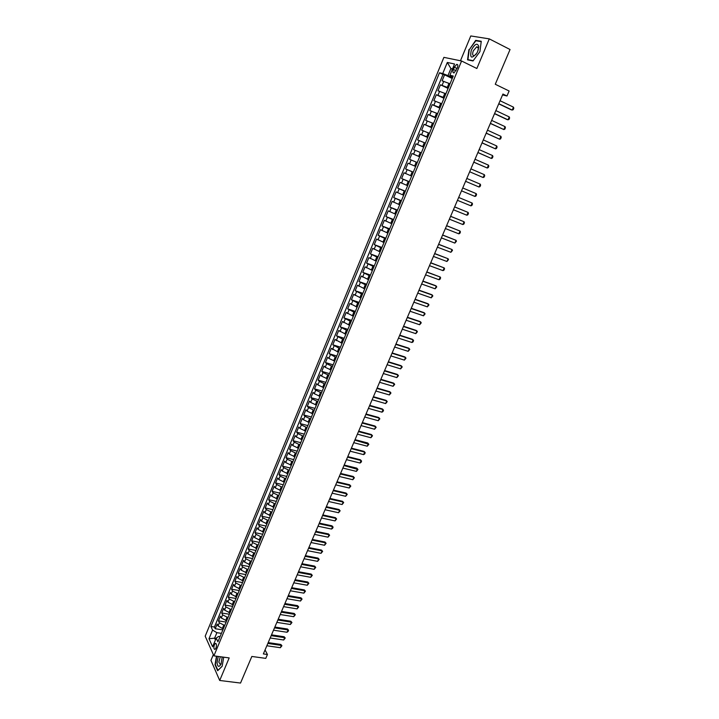 <?xml version="1.0" encoding="UTF-8"?>
<svg xmlns="http://www.w3.org/2000/svg" width="719" height="719" viewBox="0 0 719 719"><rect width="100%" height="100%" fill="white"/><g stroke="black" fill="none" stroke-linecap="round" stroke-linejoin="round"><path stroke-width="1.08" d="M215.943 648.125C216.779 645.177 216.581 643.595 215.358 643.388L214.388 644.682C213.561 647.63 213.75 649.212 214.981 649.419L215.943 648.125M213.345 654.596L210.946 660.375L219.699 680.471L240.532 683.05L251.839 656.456L265.769 658.379L267.432 654.497L265.059 649.94M443.893 57.358L205.194 636.18L213.903 655.854L461.589 60.998L443.893 57.358M461.589 60.998L476.85 68.503L489.297 38.88L470.783 35.95L460.457 60.764M489.297 38.88L510.05 49.512L495.265 84.258L509.115 91.007L506.976 95.995L502.932 94.036L263.352 653.931L267.432 654.497M450.022 83.79L442.086 80.825L444.567 74.83L452.224 78.497M448.359 87.79L440.432 84.806L448.099 88.428M440.432 84.806L437.961 90.774L445.87 93.785M441.727 103.734L433.854 100.687L436.316 94.746L443.983 98.314M437.61 113.638L429.773 110.564L432.218 104.641L439.884 108.165M433.503 123.506L425.702 120.397L428.138 114.501L435.804 117.97M429.414 133.33L421.649 130.193L424.075 124.315L431.742 127.739M425.351 143.108L417.604 139.944L420.031 134.094L427.697 137.464M421.298 152.859L413.587 149.651L415.995 143.827L423.671 147.152M417.263 162.557L409.578 159.321L411.978 153.524L419.653 156.805M415.645 166.431L407.988 163.186L405.597 168.956L413.263 172.156M411.636 176.083L404.006 172.803L401.624 178.555L409.3 181.7M407.637 185.691L400.034 182.374L397.661 188.108L405.345 191.209M403.656 195.262L396.088 191.919L393.724 197.617L401.4 200.682M399.692 204.789L392.152 201.419L389.806 207.099L397.481 210.11M395.747 214.28L388.233 210.874L385.896 216.536L393.572 219.511M391.81 223.735L384.332 220.302L382.005 225.937L389.68 228.867M387.892 233.154L380.45 229.685L378.122 235.302L385.806 238.178M383.991 242.528L376.576 239.032L374.266 244.631L381.942 247.462M380.108 251.875L372.721 248.343L370.42 253.915L378.095 256.71M376.244 261.177L368.883 257.618L366.591 263.163L374.266 265.913M372.388 270.443L365.063 266.857L362.771 272.384L370.456 275.08M368.55 279.664L361.253 276.051L358.97 281.56L366.654 284.221M364.722 288.858L357.46 285.218L355.186 290.701L362.87 293.316M360.92 298.017L353.676 294.341L351.42 299.805L359.105 302.375M357.127 307.13L349.91 303.436L347.663 308.873L355.348 311.408M353.344 316.216L346.163 312.486L343.925 317.906L351.609 320.395M349.587 325.258L342.433 321.51L340.195 326.902L347.879 329.356M345.839 334.272L338.712 330.488L336.492 335.863L344.167 338.272M342.1 343.242L335.009 339.44L332.789 344.787L340.473 347.16M338.388 352.184L331.315 348.347L329.113 353.685L336.798 356.013M334.686 361.091L328.898 358.439L327.639 357.226L325.446 362.538L333.131 364.83M330.992 369.961L325.222 367.301L323.981 366.07L321.788 371.363L329.473 373.61M327.316 378.787L321.564 376.136L320.332 374.878L318.149 380.144L325.833 382.355M323.658 387.595L317.915 384.935L316.702 383.649L314.527 388.898L322.211 391.073M320.009 396.358L314.284 393.697L313.08 392.394L310.914 397.625L318.598 399.755M316.378 405.085L310.671 402.424L309.476 401.103L307.319 406.307L315.003 408.401M312.765 413.784L307.067 411.115L305.89 409.776L303.742 414.962L311.417 417.011M309.161 422.448L303.472 419.779L302.313 418.413L300.174 423.581L307.849 425.594M305.566 431.076L299.904 428.407L298.745 427.014L296.614 432.164L304.299 434.141M301.989 439.677L296.336 436.999L295.194 435.588L293.073 440.72L300.758 442.652M298.43 448.243L292.786 445.564L291.662 444.126L289.55 449.24L297.226 451.137M294.88 456.772L289.254 454.093L288.139 452.637L286.036 457.724L293.712 459.585M291.348 465.274L285.731 462.587L284.634 461.113L282.531 466.182L290.206 468.006M287.825 473.731L282.225 471.053L281.138 469.552L279.044 474.603L286.719 476.391M284.32 482.17L278.729 479.483L277.651 477.964L275.575 482.988L283.25 484.75M280.823 490.574L275.251 487.877L274.182 486.341L272.106 491.347L279.781 493.072M277.345 498.941L271.782 496.245L270.73 494.681L268.663 499.678L276.339 501.359M273.876 507.272L268.331 504.585L267.288 503.003L265.23 507.974L272.896 509.618M270.416 515.577L264.889 512.89L263.855 511.281L261.806 516.233L269.481 517.851M266.983 523.854L261.464 521.158L260.44 519.531L258.4 524.466L266.066 526.047M263.549 532.096L258.049 529.4L257.034 527.755L255.002 532.671L262.669 534.217M260.134 540.311L254.643 537.605L253.645 535.943L251.614 540.841L259.289 542.351M256.728 548.489L251.255 545.784L250.266 544.103L248.244 548.983L255.91 550.457M253.34 556.641L247.875 553.936L246.905 552.228L244.891 557.09L252.558 558.528M249.96 564.757L244.514 562.051L243.552 560.326L241.548 565.17L249.205 566.581M246.599 572.845L241.162 570.14L240.209 568.396L238.214 573.223L245.871 574.589M243.247 580.907L237.827 578.193L236.884 576.431L234.888 581.24L242.555 582.579M239.912 588.933L234.502 586.219L233.567 584.439L231.581 589.229L239.238 590.533M236.578 596.932L231.185 594.218L230.26 592.42L228.291 597.192L235.949 598.46M233.271 604.904L227.878 602.189L226.97 600.365L225.002 605.119L232.659 606.36M229.963 612.84L224.589 610.125L223.69 608.283L221.731 613.019L229.388 614.233M226.674 620.749L221.317 618.034L220.427 616.174L218.477 620.892L226.126 622.07M454.336 67.191L453.401 69.437C452.593 71.828 452.808 72.987 454.066 72.916L457.347 67.847C458.156 65.447 457.94 64.288 456.691 64.368L454.336 67.191L457.068 68.512M220.059 636.657L218.63 636.441L216.212 638.068L217.92 641.797L453.258 76.016L449.896 75.225L452.808 77.095M216.212 638.068L212.599 646.776L209.004 638.733L212.572 630.096L210.919 626.492L439.498 72.781L442.733 73.536L447.317 62.454L454.552 64L449.896 75.225M224.705 625.485L219.358 622.762L218.477 620.892M223.393 628.631L222.378 628.478L223.681 625.323M227.986 617.594L222.62 614.871L221.731 613.019M231.284 609.667L225.91 606.953L225.002 605.119M234.592 601.713L229.199 598.999L228.291 597.192M237.908 593.732L232.507 591.027L231.581 589.229M241.242 585.724L235.823 583.01L234.888 581.24M244.586 577.69L239.157 574.975L238.214 573.223M247.947 569.619L242.501 566.905L241.548 565.17M251.317 561.512L245.862 558.807L244.891 557.09M254.697 553.387L249.223 550.682L248.244 548.983M258.094 545.218L252.612 542.521L251.614 540.841M261.5 537.03L256 534.325L255.002 532.671M264.916 528.807L259.415 526.101L258.4 524.466M268.358 520.547L262.83 517.851L261.806 516.233M271.8 512.261L266.264 509.564L265.23 507.974M275.26 503.947L269.715 501.251L268.663 499.678M278.729 495.598L273.175 492.901L272.106 491.347M282.216 487.212L276.644 484.525L275.575 482.988M285.722 478.8L280.131 476.113L279.044 474.603M289.236 470.352L283.628 467.674L282.531 466.182M292.759 461.877L287.142 459.189L286.036 457.724M296.3 453.365L290.665 450.687L289.55 449.24M299.85 444.818L294.206 442.14L293.073 440.72M303.418 436.244L297.765 433.566L296.614 432.164M307.004 427.634L301.333 424.965L300.174 423.581M310.599 418.988L304.91 416.319L303.742 414.962M314.203 410.315L308.505 407.646L307.319 406.307M317.834 401.597L312.118 398.937L310.914 397.625M321.465 392.853L315.74 390.192L314.527 388.898M325.123 384.072L319.371 381.421L318.149 380.144M328.79 375.264L323.029 372.604L321.788 371.363M332.466 366.411L326.696 363.76L325.446 362.538M336.159 357.532L329.113 353.685M339.871 348.616L332.789 344.787M343.592 339.656L336.492 335.863M347.331 330.668L340.195 326.902M351.088 321.645L343.925 317.906M354.853 312.585L347.663 308.873M358.637 303.49L351.42 299.805M362.439 294.359L355.186 290.701M366.25 285.182L358.97 281.56M370.078 275.979L362.771 272.384M373.925 266.74L366.591 263.163M377.79 257.456L370.42 253.915M381.663 248.136L374.266 244.631M385.555 238.789L378.122 235.302M389.464 229.388L382.005 225.937M393.383 219.96L385.896 216.536M397.319 210.487L389.806 207.099M401.274 200.978L393.724 197.617M405.246 191.434L397.661 188.108M409.237 181.853L401.624 178.555M413.236 172.227L405.597 168.956M419.68 156.742L418.656 156.302L420.273 152.419M423.725 147.018L422.7 146.568L424.327 142.668M427.787 137.248L426.762 136.799L428.389 132.871M431.867 127.434L430.843 126.975L432.478 123.039M435.966 117.583L434.941 117.125L436.586 113.171M440.082 107.697L439.057 107.23L440.702 103.257M444.207 97.766L443.183 97.29L444.845 93.299M444.567 74.83L443.012 74.461L214.433 627.022L215.224 628.739L222.881 629.88M222.378 628.478L218.046 625.907L217.174 624.038L215.224 628.739M411.978 153.524L418.656 156.302M415.995 143.827L422.7 146.568M420.031 134.094L426.762 136.799M424.075 124.315L430.843 126.975M428.138 114.501L434.941 117.125M432.218 104.641L439.057 107.23M436.316 94.746L443.183 97.29M452.377 69.258L450.903 68.539L447.973 75.594L442.733 73.536M452.521 77.778L447.973 75.594M219.699 680.471L229.181 657.921L213.903 655.854M502.554 94.899L506.976 95.995M452.521 68.898L450.903 68.539L447.317 62.454M216.077 638.391L214.604 638.175L215.421 639.973M221.434 633.349L216.886 632.675L214.604 638.175L209.004 638.733M443.012 74.461L439.498 72.781M214.433 627.022L210.919 626.492M212.572 630.096L216.886 632.675M468.905 49.62L467.557 59.848L473.021 60.944L479.924 51.642L481.254 41.271L475.699 40.354L469.237 49.791M216.482 656.204L215.026 664.689L217.677 670.728L222.162 666.27L223.708 657.184M476.814 40.92L475.699 40.354M500.065 100.732L513.483 107.158L513.806 108.281L513.177 109.746L511.29 109.845L498.725 103.851M513.483 107.158L512.216 110.097L498.797 103.689M477.758 51.301L478.773 46.519C477.371 42.574 474.891 43.778 471.331 50.123C469.651 58.338 471.529 59.273 476.958 52.936L477.758 51.301M478.261 49.908L478.414 48.344L476.787 46.726L473.318 50.797C472.176 54.114 472.491 55.74 474.261 55.66L476.176 54.195M468.887 60.117L467.934 59.641L469.237 49.737L475.825 40.758L481.209 41.648L479.924 51.642M473.201 60.702L467.934 59.641M218.225 656.438L217.03 662.864C217.65 666.989 218.971 667.439 221.003 664.212L222.189 656.977M222.234 657.436L222.063 656.959M220.302 656.717L218.837 662.172L220.382 664.509L221.254 663.646M217.974 670.432L215.332 664.581L216.761 656.24M222.18 666.162L217.893 670.423M495.849 110.582L509.268 116.927L509.6 118.033L508.971 119.489L507.093 119.588L494.528 113.674M509.268 116.927L508.009 119.848L494.582 113.53M491.643 120.397L505.08 126.652L505.412 127.739L504.783 129.195L503.821 129.555L490.34 123.452M505.08 126.652L503.821 129.555L490.394 123.335M487.464 130.166L500.9 136.331L501.242 137.41L500.622 138.857L499.651 139.234L486.17 133.195M500.9 136.331L499.651 139.234L486.215 133.096M483.303 139.899L496.739 145.975L497.09 147.044L496.469 148.482L495.49 148.869L482.018 142.892M496.739 145.975L495.49 148.869L482.054 142.811M479.151 149.597L492.596 155.583L492.946 156.634L492.326 158.072L491.356 158.459L477.883 152.554M492.596 155.583L491.356 158.459L477.91 152.491M475.025 159.25L488.471 165.154L488.83 166.188L488.21 167.617L487.239 168.012L473.767 162.179M488.471 165.154L487.239 168.012L473.785 162.135M484.363 174.681L484.723 175.697L484.112 177.126L483.132 177.53L469.669 171.76L483.132 177.53L484.363 174.681L470.909 168.866M480.265 184.172L480.634 185.178L480.022 186.589L479.043 187.012L465.579 181.305L479.043 187.012L480.265 184.172L466.811 178.438M474.971 196.449L476.194 193.627L462.73 187.965L476.194 193.627L476.562 194.615L475.951 196.026L474.971 196.449L461.508 190.832M470.918 205.859L472.131 203.037L458.677 197.446L472.131 203.037L472.509 204.007L471.898 205.418L470.918 205.859L457.455 200.313M454.624 206.928L468.087 212.42L468.464 213.372L467.862 214.774L466.874 215.224L453.41 209.759M466.874 215.224L468.087 212.42L454.642 206.883M450.588 216.356L464.061 221.758L464.447 222.701L463.845 224.094L462.856 224.553L449.384 219.169M462.856 224.553L464.061 221.758L450.615 216.293M446.571 225.739L460.043 231.06L460.439 231.985L459.836 233.378L458.848 233.837L445.376 228.543M458.848 233.837L460.043 231.06L446.607 225.658M442.571 235.086L456.053 240.317L456.448 241.233L454.857 243.094L441.376 237.881M454.857 243.094L456.053 240.317L442.616 234.978M438.59 244.388L452.071 249.547L452.476 250.446L450.885 252.306L437.404 247.174M450.885 252.306L452.071 249.547L438.644 244.271M434.627 253.663L448.108 258.741L448.512 259.622L446.921 261.491L433.44 256.431M446.921 261.491L448.108 258.741L434.68 253.528M430.672 262.893L444.162 267.89L444.567 268.762L443.983 270.137L442.976 270.632L429.495 265.662M442.976 270.632L444.162 267.89L430.735 262.741M426.735 272.097L440.226 277.013L440.639 277.867L440.055 279.233L439.048 279.745L425.558 274.847M439.048 279.745L440.226 277.013L426.807 271.926M422.817 281.255L436.307 286.099L436.73 286.944L435.139 288.813L421.649 283.996M435.139 288.813L436.307 286.099L435.534 285.605L422.898 281.066M418.916 290.377L432.407 295.141L432.829 295.976L431.238 297.846L417.748 293.109M431.238 297.846L432.407 295.141L431.634 294.637L418.997 290.17M415.025 299.464L428.524 304.155L428.946 304.973L427.356 306.851L413.865 302.187M427.356 306.851L428.524 304.155L427.76 303.634L415.124 299.248M411.151 308.514L424.65 313.125L425.082 313.933L423.491 315.812L409.992 311.228M423.491 315.812L424.65 313.125L423.895 312.594L411.25 308.28M407.296 317.537L420.795 322.067L421.235 322.858L419.644 324.745L406.136 320.234M419.644 324.745L420.795 322.067L420.049 321.528L407.403 317.277M403.449 326.516L416.957 330.974L417.397 331.756L415.807 333.643L402.298 329.203M415.807 333.643L416.957 330.974L416.211 330.425L403.566 326.246M399.62 335.458L413.128 339.844L413.569 340.608L413.003 341.938L411.987 342.505L398.479 338.137M411.987 342.505L413.128 339.844L412.391 339.278L399.746 335.171M395.81 344.374L409.318 348.679L409.767 349.434L408.176 351.33L394.668 347.043M408.176 351.33L409.318 348.679L408.59 348.104L395.944 344.068M392.008 353.245L405.525 357.487L405.974 358.224L404.384 360.12L390.875 355.905M404.384 360.12L405.525 357.487L404.797 356.894L392.152 352.93M388.233 362.088L401.741 366.25L402.2 366.978L400.609 368.874L387.101 364.74M400.609 368.874L401.741 366.25L401.022 365.656L388.377 361.756M384.458 370.896L397.975 374.985L398.434 375.704L396.843 377.601L383.335 373.529M396.843 377.601L397.975 374.985L397.265 374.374L384.611 370.546M380.711 379.668L394.219 383.685L394.686 384.386L393.095 386.292L379.587 382.292M393.095 386.292L394.219 383.685L393.518 383.065L380.863 379.299M376.972 388.404L390.48 392.358L390.947 393.041L389.365 394.947L375.848 391.019M389.365 394.947L390.48 392.358L389.788 391.72L377.133 388.026M373.242 397.113L386.759 400.986L387.235 401.66L385.645 403.575L372.127 399.719M385.645 403.575L386.759 400.986L386.067 400.348L373.413 396.708M369.53 405.786L383.047 409.587L383.524 410.252L382.975 411.538L381.942 412.167L368.425 408.374M381.942 412.167L383.047 409.587L382.364 408.931L369.71 405.363M365.836 414.423L379.353 418.161L379.839 418.809L378.248 420.723L364.731 417.002M378.248 420.723L379.353 418.161L378.679 417.487L366.025 413.991M362.151 423.024L375.678 426.691L376.154 427.329L374.572 429.243L361.055 425.603M374.572 429.243L375.678 426.691L375.003 426.016L362.349 422.574M358.484 431.598L372.011 435.193L372.496 435.822L370.914 437.736L357.388 434.159M370.914 437.736L372.011 435.193L371.346 434.51L358.682 431.13M354.835 440.136L368.847 444.279L367.265 446.202L353.739 442.688M367.265 446.202L368.353 443.668L367.697 442.967L355.042 439.66M351.196 448.638L364.713 452.098L365.207 452.7L364.668 453.968L363.625 454.624L350.108 451.181M363.625 454.624L364.713 452.098L364.066 451.397L351.402 448.153M347.574 457.113L361.091 460.511L361.585 461.095L361.046 462.353L360.003 463.027L346.486 459.648M360.003 463.027L361.091 460.511L360.444 459.792L347.789 456.61M343.961 465.553L357.981 469.462L356.399 471.385L342.873 468.078M356.399 471.385L357.478 468.878L356.84 468.15L344.176 465.031M340.357 473.965L353.883 477.227L353.254 476.481L354.386 477.784L352.804 479.717L339.287 476.481M340.59 473.426L353.254 476.481M352.804 479.717L353.883 477.227L354.386 477.784M336.78 482.341L350.297 485.532L349.668 484.786L350.809 486.089L349.227 488.021L335.701 484.849M337.013 481.793L349.668 484.786M349.227 488.021L350.297 485.532L350.809 486.089M333.203 490.682L346.729 493.809L346.109 493.054L347.241 494.357L345.659 496.29L332.133 493.18M333.445 490.115L346.109 493.054M345.659 496.29L346.729 493.809L347.241 494.357M329.644 498.995L343.17 502.06L342.559 501.296L343.682 502.59L342.1 504.531L328.583 501.485M329.895 498.42L342.559 501.296M342.1 504.531L343.17 502.06L343.682 502.59M326.102 507.281L339.629 510.274L339.017 509.501L340.15 510.796L338.568 512.737L325.042 509.753M326.354 506.688L339.017 509.501M338.568 512.737L339.629 510.274L340.15 510.796M322.57 515.532L336.097 518.462L335.494 517.671L336.618 518.974L335.036 520.916L321.519 517.995M322.831 514.921L335.494 517.671M335.036 520.916L336.097 518.462L336.618 518.974M319.056 523.747L332.573 526.623L331.98 525.823L333.104 527.117L332.582 528.339L331.522 529.058L318.005 526.209M319.326 523.126L331.98 525.823M331.522 529.058L332.573 526.623L333.104 527.117M315.551 531.934L329.077 534.747L328.484 533.938L329.608 535.233L328.026 537.174L314.509 534.388M315.821 531.305L328.484 533.938M328.026 537.174L329.077 534.747L329.608 535.233M312.064 540.095L325.581 542.845L324.997 542.018L326.111 543.312L324.539 545.263L311.021 542.539M312.343 539.448L324.997 542.018M324.539 545.263L325.581 542.845L326.111 543.312M308.586 548.22L322.103 550.907L321.528 550.08L322.642 551.374L321.06 553.315L307.543 550.655M308.864 547.563L321.528 550.08M321.06 553.315L322.103 550.907L322.642 551.374M305.117 556.317L318.634 558.942L318.068 558.106L319.182 559.391L317.6 561.341L304.083 558.744M305.413 555.643L318.068 558.106M317.6 561.341L318.634 558.942L319.182 559.391M301.665 564.388L315.183 566.949L314.616 566.096L315.731 567.39L314.149 569.34L300.632 566.797M301.962 563.696L314.616 566.096M314.149 569.34L315.183 566.949L315.731 567.39M298.232 572.423L311.749 574.921L311.183 574.068L312.298 575.353L310.716 577.312L297.199 574.832M298.529 571.722L311.183 574.068M310.716 577.312L311.749 574.921L312.298 575.353M294.799 580.431L308.316 582.866L307.768 582.004L308.873 583.289L307.292 585.248L293.774 582.83M295.114 579.712L307.768 582.004M307.292 585.248L308.316 582.866L308.873 583.289M291.393 588.412L304.901 590.784L304.353 589.913L305.458 591.198L303.885 593.157L290.368 590.793M291.698 587.684L304.353 589.913M303.885 593.157L304.901 590.784L305.458 591.198M287.986 596.357L301.504 598.675L300.955 597.786L302.061 599.071L300.488 601.03L286.971 598.729M288.31 595.611L300.955 597.786M300.488 601.03L301.504 598.675L302.061 599.071M284.598 604.275L298.115 606.53L297.576 605.641L298.673 606.926L297.1 608.885L283.583 606.647M284.922 603.52L297.576 605.641M297.1 608.885L298.115 606.53L298.673 606.926M281.228 612.166L294.736 614.359L294.206 613.46L295.302 614.745L293.729 616.704L280.212 614.52M281.551 611.393L294.206 613.46M293.729 616.704L294.736 614.359L295.302 614.745M277.867 620.021L291.375 622.16L290.844 621.252L291.941 622.537L290.368 624.496L276.86 622.375M278.199 619.248L290.844 621.252M290.368 624.496L291.375 622.16L291.941 622.537M274.514 627.858L288.022 629.934L287.501 629.017L288.589 630.293L288.085 631.462L287.016 632.262L273.508 630.195M274.847 627.058L287.501 629.017M287.016 632.262L288.022 629.934L288.589 630.293M271.171 635.659L284.679 637.681L284.167 636.755L285.254 638.032L283.681 640L270.173 637.987M271.512 634.85L284.167 636.755M283.681 640L284.679 637.681L285.254 638.032M267.845 643.433L281.354 645.401L280.841 644.467L281.929 645.734L280.356 647.711L266.848 645.761M268.196 642.615L280.841 644.467M280.356 647.711L281.354 645.401L281.929 645.734M225.649 620.596L226.961 617.432M228.939 612.678L230.26 609.505M232.246 604.733L233.567 601.551M235.553 596.761L236.884 593.561M238.888 588.762L240.218 585.545M242.222 580.727L243.561 577.501M245.574 572.666L246.923 569.43M248.936 564.568L250.293 561.323M252.315 556.443L253.672 553.19M255.703 548.291L257.069 545.02M259.11 540.104L260.476 536.823M262.525 531.889L263.891 528.591M265.949 523.639L267.324 520.331M269.391 515.361L270.775 512.045M272.852 507.057L274.236 503.722M276.312 498.716L277.705 495.364M279.799 490.34L281.192 486.979M283.295 481.937L284.688 478.557M286.8 473.497L288.202 470.109M290.323 465.022L291.734 461.625M293.855 456.52L295.275 453.114M297.405 447.982L298.825 444.558M300.964 439.417L302.393 435.984M304.541 430.816L305.97 427.365M308.127 422.179L309.574 418.719M311.731 413.506L313.178 410.037M315.353 404.806L316.8 401.319M318.984 396.07L320.44 392.565M322.633 387.298L324.089 383.784M326.291 378.491L327.756 374.959M329.967 369.656L331.441 366.106M333.652 360.776L335.135 357.217M337.355 351.87L338.847 348.293M341.076 342.927L342.568 339.341M344.805 333.949L346.306 330.345M348.553 324.925L350.063 321.312M352.319 315.875L353.829 312.244M356.094 306.788L357.613 303.148M359.886 297.666L361.414 294.008M363.697 288.508L365.225 284.832M367.517 279.305L369.054 275.62M371.363 270.074L372.9 266.372M375.21 260.799L376.756 257.087M379.084 251.497L380.639 247.758M382.966 242.15L384.53 238.402M386.867 232.767L388.431 229.002M390.785 223.339L392.358 219.565M394.722 213.885L396.295 210.092M398.668 204.385L400.249 200.574M402.631 194.849L404.222 191.02M406.612 185.268L408.212 181.431M410.612 175.652L412.212 171.796M414.62 165.999L416.229 162.126M447.335 87.305L448.998 83.305M442.113 85.246L443.776 81.247M218.046 625.907L219.358 622.762M221.317 618.034L222.62 614.871M224.589 610.125L225.91 606.953M227.878 602.189L229.199 598.999M231.185 594.218L232.507 591.027M234.502 586.219L235.823 583.01M237.827 578.193L239.157 574.975M241.162 570.14L242.501 566.905M244.514 562.051L245.862 558.807M247.875 553.936L249.223 550.682M251.255 545.784L252.612 542.521M254.643 537.605L256 534.325M258.049 529.4L259.415 526.101M261.464 521.158L262.83 517.851M264.889 512.89L266.264 509.564M268.331 504.585L269.715 501.251M271.782 496.245L273.175 492.901M275.251 487.877L276.644 484.525M278.729 479.483L280.131 476.113M282.225 471.053L283.628 467.674M285.731 462.587L287.142 459.189M289.254 454.093L290.665 450.687M292.786 445.564L294.206 442.14M296.336 436.999L297.765 433.566M299.904 428.407L301.333 424.965M303.472 419.779L304.91 416.319M307.067 411.115L308.505 407.646M310.671 402.424L312.118 398.937M314.284 393.697L315.74 390.192M317.915 384.935L319.371 381.421M321.564 376.136L323.029 372.604M325.222 367.301L326.696 363.76M328.898 358.439L330.372 354.88M332.591 349.533L334.065 345.965M336.294 340.599L337.777 337.013M340.006 331.63L341.498 328.026M343.745 322.615L345.237 319.002M347.493 313.574L348.994 309.952M351.249 304.497L352.759 300.857M355.033 295.383L356.543 291.725M358.826 286.234L360.345 282.558M362.628 277.04L364.156 273.355M366.456 267.819L367.984 264.116M370.294 258.552L371.831 254.841M374.15 249.259L375.695 245.53M378.014 239.921L379.569 236.174M381.897 230.547L383.461 226.782M385.797 221.128L387.361 217.354M389.716 211.683L391.289 207.89M393.653 202.192L395.225 198.39M397.598 192.665L399.18 188.845M401.562 183.102L403.152 179.265M405.543 173.495L407.143 169.639M409.542 163.851L411.142 159.978M413.551 154.163L415.169 150.28M417.586 144.438L419.204 140.538M421.631 134.678L423.257 130.759M425.693 124.872L427.329 120.936M429.773 115.022L431.409 111.077M433.872 105.136L435.516 101.172M437.988 95.214L439.633 91.232M456.107 70.75L453.401 69.437M215.961 643.478L215.358 643.388M457.724 64.872L456.691 64.368M478.414 48.344L478.773 46.519M478.737 47.706L476.787 46.726"/></g></svg>

